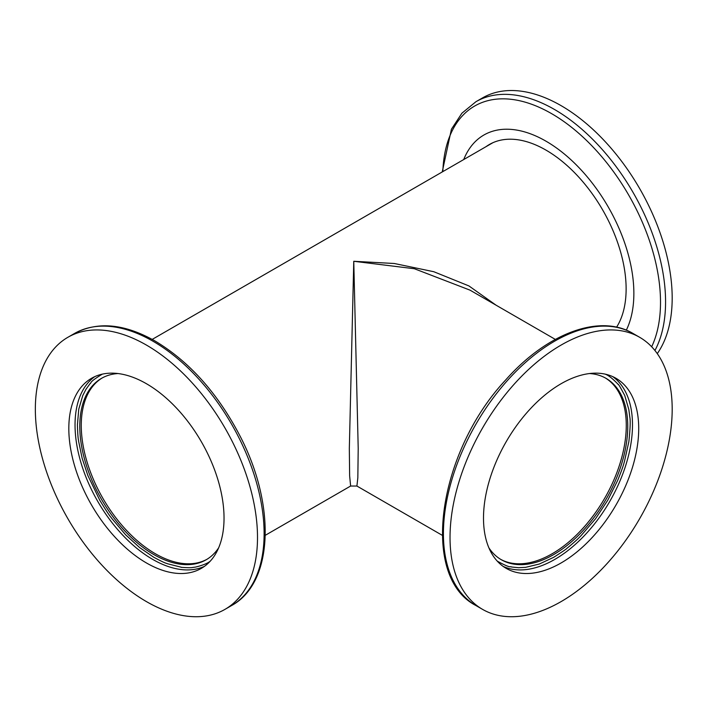 <?xml version="1.0" encoding="UTF-8"?>
<svg xmlns="http://www.w3.org/2000/svg" width="707" height="707" viewBox="0 0 707 707"><rect width="100%" height="100%" fill="white"/><g stroke="black" fill="none" stroke-linecap="round" stroke-linejoin="round"><path stroke-width="1.06" d="M555.331 339.404L470.014 290.144L414.39 268.74L353.765 261.281L358.21 448.538L357.83 477.782L356.911 486.045L350.628 486.045L349.638 475.846L349.329 448.538L353.765 261.281L394.32 263.499L433.771 271.709L468.909 285.92L496.111 305.212M206.93 559.317A104.724 60.466 60 0 1 102.948 498.435A104.724 60.466 60 0 1 102.215 377.945A104.724 60.466 -120 0 0 102.948 498.435A104.724 60.466 -120 0 0 206.93 559.317M470.014 290.135L470.924 290.665M605.316 377.945A104.724 60.466 -60 0 1 604.582 498.435A104.724 60.466 -60 0 1 500.609 559.317A104.724 60.466 120 0 0 552.22 553.714A104.724 60.466 120 0 0 620.437 462.104A104.724 60.466 120 0 0 605.316 377.945M561.111 562.949A109.753 63.365 -60 0 1 506.239 568.384A109.753 63.365 -60 0 1 506.23 441.654A109.753 63.365 -60 0 1 615.983 378.289A109.753 63.365 -60 0 1 632.809 466.231A109.753 63.365 -60 0 1 561.111 562.949M561.111 601.595A157.087 90.69 120 0 0 663.732 463.173A157.087 90.69 120 0 0 639.649 337.292A157.087 90.69 120 0 0 482.563 427.991A157.087 90.69 120 0 0 482.563 609.372A157.087 90.69 120 0 0 561.111 601.595M497.268 561.137C512.204 569.356 510.03 565.812 511.47 566.987L518.549 567.712L525.575 567.35L539.344 564.027L553.705 557.302C571.68 545.831 565.503 548.95 567.606 547.801C579.236 538.195 579.828 536.684 580.968 535.756L595.524 518.779L607.737 500.256L617.671 480.415C624.131 464.472 623.751 463.324 624.396 461.768L628.85 441.734C630.229 428.751 630.547 420.524 629.804 417.059L628.85 409.618L624.758 395.558C620.348 387.224 618.157 383.53 618.192 384.484L617.671 383.848C612.518 378.492 608.374 375.267 605.227 374.144M589.523 373.543A104.724 60.466 -60 0 1 606.067 378.369A104.724 60.466 -60 0 1 622.116 462.281A104.724 60.466 -60 0 1 553.705 554.571A104.724 60.466 -60 0 1 501.343 559.75A104.724 60.466 -60 0 1 488.891 547.837M146.429 383.724A109.753 63.365 60 0 1 218.127 480.433A109.753 63.365 60 0 1 201.301 568.384A109.753 63.365 60 0 1 91.548 505.019A109.753 63.365 60 0 1 91.548 378.289A109.753 63.365 60 0 1 146.429 383.724M146.429 345.078A157.087 90.69 -120 0 0 67.881 337.292A157.087 90.69 -120 0 0 67.881 518.682A157.087 90.69 -120 0 0 224.967 609.372A157.087 90.69 -120 0 0 249.05 483.5A157.087 90.69 -120 0 0 146.429 345.078M102.303 374.144C87.721 382.973 91.883 382.858 90.142 383.521L85.971 389.292L82.772 395.558L78.769 409.141L77.408 424.942C77.92 441.106 78.671 439.851 78.61 441.186L82.109 458.136L87.836 475.449L99.793 500.256C111.211 518.973 110.707 516.543 111.6 518.222L125.705 534.863L139.694 547.625L153.834 557.302C167.577 564.646 166.118 562.94 167.303 563.7L181.531 567.297C178.721 567.2 191.217 568.101 192.357 567.509L195.645 567.058C202.856 565.282 207.725 563.302 210.271 561.146M218.64 547.837A104.724 60.466 60 0 1 206.197 559.75A104.724 60.466 60 0 1 101.472 499.292A104.724 60.466 60 0 1 101.472 378.369A104.724 60.466 60 0 1 118.016 373.543M654.929 350.504A157.087 90.69 60 0 0 618.431 169.768A157.087 90.69 60 0 0 475.952 101.702L482.563 97.884A157.087 90.69 60 0 1 628.753 171.235A157.087 90.69 60 0 1 657.271 353.624M463.721 159.543A124.255 71.743 60 0 1 545.998 141.188A124.255 71.743 60 0 1 626.305 330.178M486.009 146.685A113.314 65.424 60 0 1 489.35 144.511A113.314 65.424 60 0 1 593.8 195.989A113.314 65.424 60 0 1 616.584 327.182M503.216 566.431A109.753 63.365 120 0 0 554.889 559.352A109.753 63.365 120 0 0 625.713 465.48A109.753 63.365 120 0 0 612.783 376.645M639.649 337.292L633.039 333.474A157.087 90.69 120 0 0 475.952 424.173A157.087 90.69 120 0 0 475.952 605.554L482.563 609.372M94.747 376.645A109.753 63.365 -120 0 0 97.769 501.422A109.753 63.365 -120 0 0 204.323 566.431M153.039 341.26A157.087 90.69 -120 0 0 74.5 333.474C97.575 321.164 124.459 323.682 155.133 341.048C189.388 361.63 217.632 393.207 239.885 435.759C276.022 504.807 273.609 582.789 231.578 605.554A157.087 90.69 -120 0 0 255.66 479.682A157.087 90.69 -120 0 0 153.039 341.26M442.838 171.607A153.985 88.905 60 0 1 551.637 113.668A153.985 88.905 60 0 1 651.668 346.784M492.894 142.708L152.199 339.404M350.628 486.036L265.302 535.296M442.228 535.296L356.929 486.054M633.039 333.474C599.333 313.289 546.325 333.766 505.487 380.18C437.969 452.418 419.543 576.779 475.952 605.554M224.967 609.372L231.578 605.554M67.881 337.292L74.5 333.474M475.952 101.702L461.91 113.2L451.42 129.222L442.228 171.96"/></g></svg>
